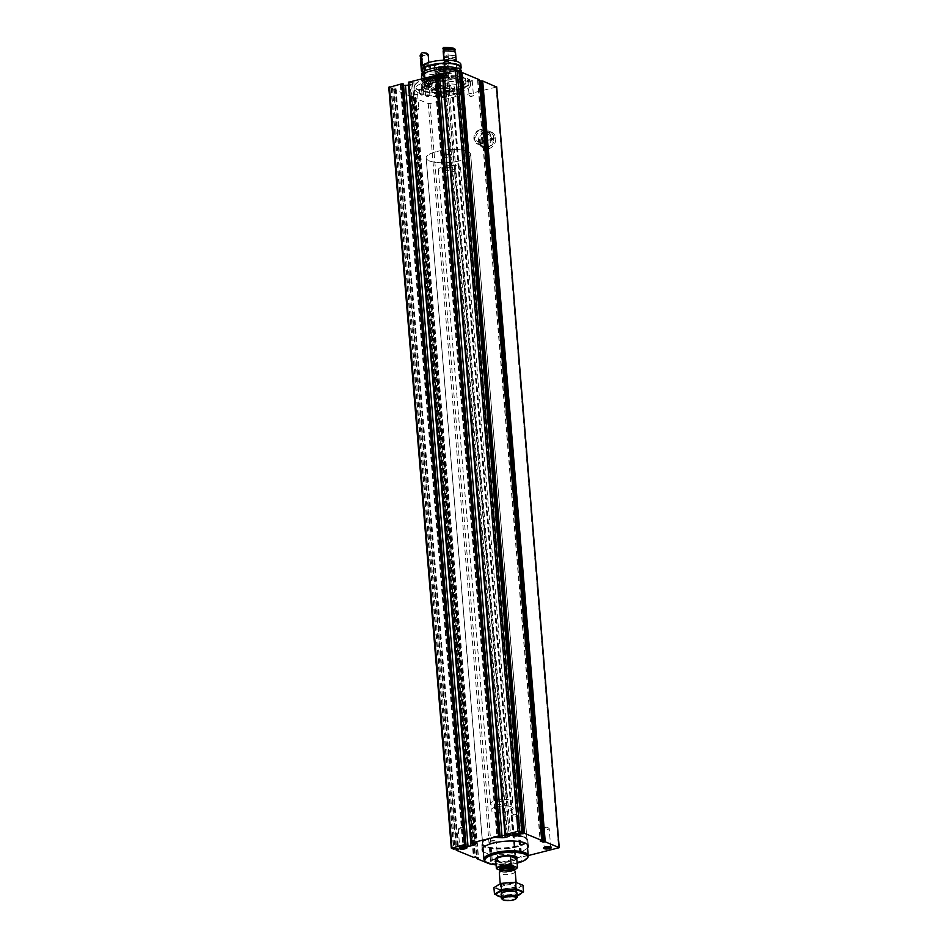 <?xml version="1.0" encoding="UTF-8"?>
<svg xmlns="http://www.w3.org/2000/svg" width="948" height="948" viewBox="0 0 948 948"><rect width="100%" height="100%" fill="white"/><g stroke="black" fill="none" stroke-linecap="round" stroke-linejoin="round"><path stroke-width="0.71" stroke-dasharray="4.74 3.56" d="M467.755 80.841A2.654 0.758 175.3 0 0 470.374 81.018A2.654 0.758 175.3 0 0 472.578 80.296A2.654 0.758 175.3 0 0 469.971 79.525A2.654 0.758 175.3 0 0 467.53 80.722A2.654 0.758 175.3 0 0 467.755 80.841M413.138 94.362A2.654 0.758 175.3 0 0 415.745 94.527A2.654 0.758 175.3 0 0 417.95 93.816A2.654 0.758 175.3 0 0 415.343 93.034A2.654 0.758 175.3 0 0 412.901 94.231A2.654 0.758 175.3 0 0 413.138 94.362M428.745 79.798A2.654 0.758 -4.7 0 1 429.017 80.39A2.654 0.758 -4.7 0 1 426.529 81.125A2.654 0.758 -4.7 0 1 423.969 80.805A2.654 0.758 -4.7 0 1 425.356 79.751A2.654 0.758 -4.7 0 1 428.745 79.798M461.249 93.153A2.654 0.758 -4.7 0 1 461.522 93.733A2.654 0.758 -4.7 0 1 459.033 94.468A2.654 0.758 -4.7 0 1 456.474 94.148A2.654 0.758 -4.7 0 1 457.86 93.094A2.654 0.758 -4.7 0 1 461.249 93.153M418.826 92.951A27.895 8.011 175.3 0 0 450.419 94.184A27.895 8.011 175.3 0 0 470.528 84.751A27.895 8.011 175.3 0 0 466.617 81.125A27.895 8.011 175.3 0 0 435.037 79.893A27.895 8.011 175.3 0 0 414.916 89.325A27.895 8.011 175.3 0 0 418.826 92.951M403.575 85.356L400.281 85.142L403.386 84.171M408.647 84.953L410.875 84.408A3.982 1.149 175.3 0 0 412.688 83.566L413.849 82.121L409.974 82.583L472.519 843.424M408.517 82.358L409.974 82.583M437.715 76.907L434.421 76.693L437.526 75.722M442.787 76.504L445.015 75.959A3.982 1.149 175.3 0 0 446.84 75.117L447.989 73.671L444.114 74.134L506.67 834.975M442.669 73.908L444.114 74.134M459.46 73.043L456.983 72.072L459.294 71.444M479.321 80.793L477.579 80.059L479.167 79.644M451.497 848.27L388.941 87.429L391.003 88.271L394.084 87.808L396.027 88.685L393.728 89.385L410.875 96.435L412.996 96.103L415.994 97.36L414.406 97.881L428.223 103.545L430.036 103.545L457.6 96.009L459.176 96.329L496.539 87.026M527.574 847.891A23.119 6.648 -4.7 0 1 505.817 854.504A23.119 6.648 -4.7 0 1 483.279 851.529M497.973 860.049A3.982 1.149 -4.7 0 1 498.316 860.239A3.982 1.149 -4.7 0 1 494.655 862.04A3.982 1.149 -4.7 0 1 490.744 860.867A3.982 1.149 -4.7 0 1 494.05 859.8A3.982 1.149 -4.7 0 1 497.973 860.049M487.154 862.905L488.552 863.486M492.427 864.422L515.795 858.651L515.202 858.082L528.202 855.582M487.521 131.914A8.733 7.288 -67.7 0 0 482.07 146.039A8.733 7.288 -67.7 0 0 495.034 142.828A8.733 7.288 -67.7 0 0 487.521 131.914M487.035 132.767A7.596 6.34 -67.7 0 0 481.205 139.605A7.596 6.34 -67.7 0 0 484.748 147.059A7.596 6.34 -67.7 0 0 493.493 142.425A7.596 6.34 -67.7 0 0 490.519 132.993A7.596 6.34 -67.7 0 0 487.035 132.767M479.83 129.805A7.596 6.34 -67.7 0 0 473.988 136.642A7.596 6.34 -67.7 0 0 477.531 144.096A7.596 6.34 -67.7 0 0 486.288 139.475A7.596 6.34 -67.7 0 0 483.314 130.03A7.596 6.34 -67.7 0 0 479.83 129.805M442.775 76.314A27.895 8.011 -4.7 0 1 466.404 78.459A27.895 8.011 -4.7 0 1 470.161 81.457A27.895 8.011 -4.7 0 1 470.303 82.085A27.895 8.011 -4.7 0 1 443.166 92.371A27.895 8.011 -4.7 0 1 414.703 86.659A27.895 8.011 -4.7 0 1 414.738 86.007A27.895 8.011 -4.7 0 1 437.703 76.812M442.74 75.852A27.753 7.975 -4.7 0 1 466.238 77.985A27.753 7.975 -4.7 0 1 469.983 80.959A27.753 7.975 -4.7 0 1 443.119 91.814A27.753 7.975 -4.7 0 1 414.845 85.498A27.753 7.975 -4.7 0 1 437.668 76.35M460.669 79.359A21.259 6.103 -4.7 0 1 463.643 82.132A21.259 6.103 -4.7 0 1 442.965 89.953A21.259 6.103 -4.7 0 1 421.279 85.604A21.259 6.103 -4.7 0 1 436.601 78.423A21.259 6.103 -4.7 0 1 460.669 79.359M453.286 89.432L456.972 88.851L453.286 89.432M461.806 79.087L465.504 78.494L461.806 79.087M419.703 89.503L423.401 88.911L419.703 89.503M431.648 78.305L427.951 78.885L431.648 78.305M461.19 85.699A21.259 6.103 -4.7 0 1 464.165 88.472A21.259 6.103 -4.7 0 1 443.486 96.293A21.259 6.103 -4.7 0 1 421.801 91.956A21.259 6.103 -4.7 0 1 437.123 84.763A21.259 6.103 -4.7 0 1 461.19 85.699M448.677 88.804A6.648 1.908 -4.7 0 1 449.601 89.669A6.648 1.908 -4.7 0 1 443.143 92.11A6.648 1.908 -4.7 0 1 436.364 90.747A6.648 1.908 -4.7 0 1 441.152 88.508A6.648 1.908 -4.7 0 1 448.677 88.804M447.575 75.485A6.648 1.908 -4.7 0 1 448.155 75.804A6.648 1.908 -4.7 0 1 448.511 76.35A6.648 1.908 -4.7 0 1 442.041 78.791A6.648 1.908 -4.7 0 1 435.274 77.44A6.648 1.908 -4.7 0 1 435.523 76.847A6.648 1.908 -4.7 0 1 441.045 75.058A6.648 1.908 -4.7 0 1 447.575 75.485M446.958 74.999A5.972 1.718 -4.7 0 1 447.48 75.283A5.972 1.718 -4.7 0 1 441.981 77.973A5.972 1.718 -4.7 0 1 436.116 76.219A5.972 1.718 -4.7 0 1 441.081 74.608A5.972 1.718 -4.7 0 1 446.958 74.999M444.683 75.556A3.318 0.96 -4.7 0 1 445.015 76.29A3.318 0.96 -4.7 0 1 441.91 77.215A3.318 0.96 -4.7 0 1 438.699 76.8A3.318 0.96 -4.7 0 1 440.453 75.496A3.318 0.96 -4.7 0 1 444.683 75.556M445.856 95.961A2.749 0.794 -4.7 0 1 446.247 96.329A2.749 0.794 -4.7 0 1 445.88 96.767A2.749 0.794 -4.7 0 1 441.199 97.146A2.749 0.794 -4.7 0 1 440.773 96.779A2.749 0.794 -4.7 0 1 442.752 95.843A2.749 0.794 -4.7 0 1 445.856 95.961M444.233 76.231A2.749 0.794 -4.7 0 1 444.624 76.587A2.749 0.794 -4.7 0 1 444.517 76.835A2.749 0.794 -4.7 0 1 441.946 77.594A2.749 0.794 -4.7 0 1 439.291 77.262A2.749 0.794 -4.7 0 1 439.149 77.037A2.749 0.794 -4.7 0 1 441.128 76.101A2.749 0.794 -4.7 0 1 444.233 76.231M457.114 93.662L453.417 94.243L457.114 93.662M432.063 83.377L428.366 83.957L432.063 83.377M420.118 94.575L423.531 93.733L419.846 94.314L421.919 95.25L423.543 94.302M462.221 84.159L465.918 83.566L462.221 84.159M462.067 108.475A2.157 0.616 -4.7 0 1 462.375 108.747A2.157 0.616 -4.7 0 1 462.091 109.103A2.157 0.616 -4.7 0 1 458.417 109.399A2.157 0.616 -4.7 0 1 458.085 109.103A2.157 0.616 -4.7 0 1 459.638 108.38A2.157 0.616 -4.7 0 1 462.067 108.475M460.858 93.733A2.157 0.616 -4.7 0 1 461.166 94.018A2.157 0.616 -4.7 0 1 461.072 94.208A2.157 0.616 -4.7 0 1 459.069 94.812A2.157 0.616 -4.7 0 1 456.983 94.539A2.157 0.616 -4.7 0 1 456.865 94.373A2.157 0.616 -4.7 0 1 458.417 93.639A2.157 0.616 -4.7 0 1 460.858 93.733M429.562 95.132A2.157 0.616 -4.7 0 1 429.871 95.404A2.157 0.616 -4.7 0 1 429.586 95.748A2.157 0.616 -4.7 0 1 425.913 96.056A2.157 0.616 -4.7 0 1 425.581 95.76A2.157 0.616 -4.7 0 1 427.133 95.037A2.157 0.616 -4.7 0 1 429.562 95.132M428.354 80.39A2.157 0.616 -4.7 0 1 428.662 80.675A2.157 0.616 -4.7 0 1 428.579 80.864A2.157 0.616 -4.7 0 1 426.564 81.469A2.157 0.616 -4.7 0 1 424.479 81.196A2.157 0.616 -4.7 0 1 424.36 81.018A2.157 0.616 -4.7 0 1 425.913 80.296A2.157 0.616 -4.7 0 1 428.354 80.39M413.601 94.729A2.157 0.616 175.3 0 0 415.722 94.871A2.157 0.616 175.3 0 0 417.511 94.29A2.157 0.616 175.3 0 0 417.594 94.101A2.157 0.616 175.3 0 0 415.402 93.662A2.157 0.616 175.3 0 0 413.304 94.456A2.157 0.616 175.3 0 0 413.423 94.634A2.157 0.616 175.3 0 0 413.601 94.729M414.821 109.47A2.157 0.616 175.3 0 0 414.857 109.482A2.157 0.616 175.3 0 0 418.518 109.186A2.157 0.616 175.3 0 0 418.803 108.842A2.157 0.616 175.3 0 0 418.506 108.558A2.157 0.616 175.3 0 0 416.065 108.463A2.157 0.616 175.3 0 0 414.513 109.186A2.157 0.616 175.3 0 0 414.821 109.47M468.229 81.22A2.157 0.616 175.3 0 0 470.35 81.35A2.157 0.616 175.3 0 0 472.14 80.781A2.157 0.616 175.3 0 0 472.223 80.58A2.157 0.616 175.3 0 0 470.03 80.142A2.157 0.616 175.3 0 0 467.933 80.936A2.157 0.616 175.3 0 0 468.039 81.113A2.157 0.616 175.3 0 0 468.229 81.22M469.438 95.949A2.157 0.616 175.3 0 0 469.485 95.973A2.157 0.616 175.3 0 0 473.147 95.665A2.157 0.616 175.3 0 0 473.431 95.321A2.157 0.616 175.3 0 0 473.135 95.037A2.157 0.616 175.3 0 0 470.694 94.942A2.157 0.616 175.3 0 0 469.142 95.677A2.157 0.616 175.3 0 0 469.438 95.949M497.297 859.516A3.271 0.936 -4.7 0 1 497.582 859.67A3.271 0.936 -4.7 0 1 497.759 859.943A3.271 0.936 -4.7 0 1 494.583 861.14A3.271 0.936 -4.7 0 1 491.254 860.476A3.271 0.936 -4.7 0 1 491.372 860.18A3.271 0.936 -4.7 0 1 494.086 859.303A3.271 0.936 -4.7 0 1 497.297 859.516M495.792 841.184A3.271 0.936 -4.7 0 1 496.254 841.611A3.271 0.936 -4.7 0 1 493.896 842.713A3.271 0.936 -4.7 0 1 490.199 842.571A3.271 0.936 -4.7 0 1 489.737 842.144A3.271 0.936 -4.7 0 1 490.175 841.623A3.271 0.936 -4.7 0 1 495.733 841.16A3.271 0.936 -4.7 0 1 495.792 841.184M458.251 829.216L459.756 847.548A3.271 0.936 -4.7 0 1 459.756 847.548A3.271 0.936 -4.7 0 1 459.887 847.251A3.271 0.936 -4.7 0 1 462.6 846.374A3.271 0.936 -4.7 0 1 465.812 846.588A3.271 0.936 -4.7 0 1 466.096 846.742A3.271 0.936 -4.7 0 1 466.274 847.014A3.271 0.936 -4.7 0 1 466.274 847.05L464.769 828.682A3.271 0.936 -4.7 0 1 462.411 829.784A3.271 0.936 -4.7 0 1 458.714 829.642A3.271 0.936 -4.7 0 1 458.251 829.216A3.271 0.936 -4.7 0 1 458.69 828.694A3.271 0.936 -4.7 0 1 464.247 828.232A3.271 0.936 -4.7 0 1 464.307 828.256A3.271 0.936 -4.7 0 1 464.769 828.682M542.659 829.05L544.164 847.382A3.271 0.936 -4.7 0 1 544.164 847.382A3.271 0.936 -4.7 0 1 544.294 847.085A3.271 0.936 -4.7 0 1 547.008 846.209A3.271 0.936 -4.7 0 1 550.219 846.422A3.271 0.936 -4.7 0 1 550.504 846.576A3.271 0.936 -4.7 0 1 550.681 846.848A3.271 0.936 -4.7 0 1 550.681 846.884L549.176 828.516A3.271 0.936 -4.7 0 1 546.818 829.619A3.271 0.936 -4.7 0 1 543.121 829.476A3.271 0.936 -4.7 0 1 542.659 829.05A3.271 0.936 -4.7 0 1 543.097 828.528A3.271 0.936 -4.7 0 1 548.655 828.066A3.271 0.936 -4.7 0 1 548.714 828.09A3.271 0.936 -4.7 0 1 549.176 828.516M511.173 816.121L512.678 834.453A3.271 0.936 -4.7 0 1 512.678 834.453A3.271 0.936 -4.7 0 1 512.809 834.169A3.271 0.936 -4.7 0 1 515.522 833.292A3.271 0.936 -4.7 0 1 518.734 833.493A3.271 0.936 -4.7 0 1 519.018 833.648A3.271 0.936 -4.7 0 1 519.196 833.92A3.271 0.936 -4.7 0 1 519.196 833.956L517.679 815.588A3.271 0.936 -4.7 0 1 515.333 816.69A3.271 0.936 -4.7 0 1 511.636 816.548A3.271 0.936 -4.7 0 1 511.173 816.121A3.271 0.936 -4.7 0 1 511.612 815.6A3.271 0.936 -4.7 0 1 517.17 815.138A3.271 0.936 -4.7 0 1 517.229 815.162A3.271 0.936 -4.7 0 1 517.679 815.588M524.611 837.285A23.119 6.648 -4.7 0 1 527.846 840.284A23.119 6.648 -4.7 0 1 505.355 848.804A23.119 6.648 -4.7 0 1 481.774 844.076A23.119 6.648 -4.7 0 1 498.435 836.255A23.119 6.648 -4.7 0 1 524.611 837.285M523.924 837.451A22.314 6.411 -4.7 0 1 527.052 840.355A22.314 6.411 -4.7 0 1 505.331 848.567A22.314 6.411 -4.7 0 1 482.568 844.004A22.314 6.411 -4.7 0 1 498.66 836.456A22.314 6.411 -4.7 0 1 523.924 837.451M467.53 151.419A22.314 6.411 -4.7 0 1 470.646 154.323A22.314 6.411 -4.7 0 1 448.925 162.535A22.314 6.411 -4.7 0 1 426.162 157.972A22.314 6.411 -4.7 0 1 442.254 150.436A22.314 6.411 -4.7 0 1 467.53 151.419A22.314 6.411 -4.7 0 1 470.646 154.323A22.314 6.411 -4.7 0 1 448.925 162.535A22.314 6.411 -4.7 0 1 426.162 157.972A22.314 6.411 -4.7 0 1 442.254 150.436A22.314 6.411 -4.7 0 1 467.53 151.419M453.18 154.962A5.581 1.6 -4.7 0 1 453.962 155.697A5.581 1.6 -4.7 0 1 448.534 157.747A5.581 1.6 -4.7 0 1 442.846 156.61A5.581 1.6 -4.7 0 1 446.864 154.714A5.581 1.6 -4.7 0 1 453.18 154.962A5.581 1.6 -4.7 0 1 453.962 155.697A5.581 1.6 -4.7 0 1 448.534 157.747A5.581 1.6 -4.7 0 1 442.846 156.61A5.581 1.6 -4.7 0 1 446.864 154.714A5.581 1.6 -4.7 0 1 453.18 154.962M511.659 806.843A11.163 3.211 -4.7 0 1 513.224 808.3A11.163 3.211 -4.7 0 1 502.357 812.4A11.163 3.211 -4.7 0 1 490.981 810.125A11.163 3.211 -4.7 0 1 499.015 806.345A11.163 3.211 -4.7 0 1 511.659 806.843A11.163 3.211 -4.7 0 1 513.224 808.3A11.163 3.211 -4.7 0 1 502.357 812.4A11.163 3.211 -4.7 0 1 490.981 810.125A11.163 3.211 -4.7 0 1 499.015 806.345A11.163 3.211 -4.7 0 1 511.659 806.843M511.138 800.503A11.163 3.211 -4.7 0 1 512.702 801.961A11.163 3.211 -4.7 0 1 501.836 806.061A11.163 3.211 -4.7 0 1 490.46 803.785A11.163 3.211 -4.7 0 1 498.494 800.005A11.163 3.211 -4.7 0 1 511.138 800.503M506.351 801.688A5.581 1.6 -4.7 0 1 507.133 802.411A5.581 1.6 -4.7 0 1 501.705 804.473A5.581 1.6 -4.7 0 1 496.017 803.323A5.581 1.6 -4.7 0 1 500.034 801.439A5.581 1.6 -4.7 0 1 506.351 801.688M514.053 869.802A10.357 2.974 -4.7 0 1 502.464 871.2L500.461 870.418A6.755 1.943 -4.7 0 0 507.275 872.148A6.755 1.943 -4.7 0 0 513.709 869.34A6.648 1.908 -4.7 0 1 507.239 871.733A6.648 1.908 -4.7 0 1 500.461 870.418M516.98 868.131A10.629 3.057 -4.7 0 1 502.689 871.046L502.464 871.2M502.689 871.046L501.99 862.55A10.629 3.057 175.3 0 1 495.721 860.618M517.004 897.697A7.975 2.287 -4.7 0 1 509.55 899.925A7.975 2.287 -4.7 0 1 501.848 898.941M515.226 871.579A7.975 2.287 -4.7 0 1 507.464 874.518A7.975 2.287 -4.7 0 1 499.335 872.883M517.134 863.13A21.425 6.15 -4.7 0 1 496.077 864.872M527.266 858.201A22.088 6.352 -4.7 0 1 506.635 864.351A22.088 6.352 -4.7 0 1 485.269 861.649M528.072 855.582A22.088 6.352 -4.7 0 1 506.576 863.723A22.088 6.352 -4.7 0 1 484.049 859.208M528.119 856.281A22.219 6.387 -4.7 0 1 506.576 863.758A22.219 6.387 -4.7 0 1 484.108 859.907M454.222 167.642A5.581 1.6 -4.7 0 1 455.004 168.377A5.581 1.6 -4.7 0 1 449.577 170.427A5.581 1.6 -4.7 0 1 443.889 169.289A5.581 1.6 -4.7 0 1 447.906 167.405A5.581 1.6 -4.7 0 1 454.222 167.642M459.01 166.469A11.163 3.211 -4.7 0 1 460.574 167.915A11.163 3.211 -4.7 0 1 449.708 172.026A11.163 3.211 -4.7 0 1 438.332 169.739A11.163 3.211 -4.7 0 1 446.378 165.971A11.163 3.211 -4.7 0 1 459.01 166.469M495.674 859.955L501.99 862.55M502.002 883.299A12.549 3.602 175.3 0 0 502.286 889.544A12.549 3.602 175.3 0 0 520.914 884.934A12.549 3.602 175.3 0 0 502.002 883.299M504.336 884.259A7.975 2.287 175.3 0 0 500.888 887.233A7.975 2.287 175.3 0 0 508.59 888.217A7.975 2.287 175.3 0 0 516.044 885.989A7.975 2.287 175.3 0 0 513.259 883.749A7.975 2.287 175.3 0 0 504.336 884.259M522.976 885.29L515.878 889.497L501.35 890.646L493.92 887.601M501.35 890.646L501.895 897.223L517.217 895.789M515.878 889.497L516.411 896.073M502.191 892.625L501.397 893.478A7.975 2.287 175.3 0 0 509.218 895.824A7.975 2.287 175.3 0 0 516.553 892.234L515.629 891.523A7.074 2.026 175.3 0 0 505.355 891.203A7.074 2.026 175.3 0 0 502.191 892.625A7.074 2.026 175.3 0 0 501.907 893.253A7.074 2.026 175.3 0 0 509.123 894.699A7.074 2.026 175.3 0 0 516.008 892.104A7.074 2.026 175.3 0 0 515.629 891.523M501.314 896.962A12.549 3.602 175.3 0 0 517.205 895.659M504.869 885.302A7.074 2.026 175.3 0 0 501.421 887.364A7.074 2.026 175.3 0 0 501.8 887.944A7.074 2.026 175.3 0 0 508.638 888.809A7.074 2.026 175.3 0 0 515.25 886.842A7.074 2.026 175.3 0 0 515.522 886.202A7.074 2.026 175.3 0 0 504.869 885.302M482.579 141.596L482.485 140.399L483.48 140.648L483.61 142.176L482.579 141.596L491.905 139.285L491.811 138.088L492.818 138.349L492.936 139.866L483.61 142.176M483.48 140.648L492.818 138.349M495.697 138.408A8.733 7.288 112.3 0 1 492.474 146.632A8.733 7.288 112.3 0 1 484.89 148.338A8.733 7.288 112.3 0 1 481.466 137.484A8.733 7.288 112.3 0 1 491.526 132.175A8.733 7.288 112.3 0 1 495.697 138.408M491.325 138.467A5.451 4.55 112.3 0 1 489.31 143.586A5.451 4.55 112.3 0 1 484.582 144.653A5.451 4.55 112.3 0 1 482.449 137.898A5.451 4.55 112.3 0 1 488.718 134.58A5.451 4.55 112.3 0 1 491.325 138.467M485.092 135.908A5.451 4.55 112.3 0 1 483.077 141.027A5.451 4.55 112.3 0 1 478.349 142.105A5.451 4.55 112.3 0 1 476.216 135.339A5.451 4.55 112.3 0 1 482.496 132.021A5.451 4.55 112.3 0 1 485.092 135.908M486.395 135.588A6.98 5.818 112.3 0 1 483.824 142.141A6.98 5.818 112.3 0 1 477.78 143.515A6.98 5.818 112.3 0 1 475.043 134.853A6.98 5.818 112.3 0 1 483.077 130.611A6.98 5.818 112.3 0 1 486.395 135.588M491.479 137.673A6.98 5.818 112.3 0 1 488.907 144.226A6.98 5.818 112.3 0 1 482.852 145.601A6.98 5.818 112.3 0 1 480.115 136.939A6.98 5.818 112.3 0 1 488.149 132.696A6.98 5.818 112.3 0 1 491.479 137.673M493.505 137.507A8.733 7.288 112.3 0 1 490.282 145.731A8.733 7.288 112.3 0 1 482.698 147.45A8.733 7.288 112.3 0 1 479.273 136.595A8.733 7.288 112.3 0 1 489.346 131.274A8.733 7.288 112.3 0 1 493.505 137.507M482.485 140.399L491.811 138.088M492.936 139.866L491.905 139.285M441.116 75.982L440.062 78.246C438.023 79.194 436.554 78.803 435.653 77.084L436.981 75.07L430.214 79.063A2.157 1.778 -120.6 0 1 432.418 82.772A2.157 1.778 -120.6 0 1 430.214 79.063M421.54 76.658A20.264 5.818 175.3 0 0 442.206 80.793A20.264 5.818 175.3 0 0 461.925 73.328A20.264 5.818 175.3 0 0 461.629 72.498M424.846 78.092L425.462 85.699L431.541 86.232L432.928 89.124L436.981 89.468L436.305 74.3L438.936 74.525L438.723 71.989L436.104 71.764L435.582 65.424L423.993 64.428M424.171 78.257L424.822 86.09A20.264 5.818 175.3 0 0 422.559 89.076A20.264 5.818 175.3 0 0 443.237 93.224A20.264 5.818 175.3 0 0 462.944 85.758A20.264 5.818 175.3 0 0 447.942 81.386A20.264 5.818 175.3 0 0 425.462 85.699M422.133 83.46L422.298 85.806C422.512 89.219 423.436 90.724 425.06 90.333C428.733 88.069 422.772 78.601 422.144 80.639L422.133 83.46M424.029 64.867L434.931 65.815L435.452 72.155L438.071 72.38L438.284 74.916A3.65 1.055 175.3 0 0 438.094 75.295A3.65 1.055 175.3 0 0 441.815 76.041A3.65 1.055 175.3 0 0 445.37 74.691A3.65 1.055 175.3 0 0 442.929 73.908A3.65 1.055 175.3 0 0 438.936 74.525M438.071 72.38A3.65 1.055 175.3 0 0 437.881 72.759A3.65 1.055 175.3 0 0 441.614 73.506A3.65 1.055 175.3 0 0 445.169 72.155A3.65 1.055 175.3 0 0 442.716 71.373A3.65 1.055 175.3 0 0 438.723 71.989M438.284 74.916L435.665 74.691A6.648 1.908 175.3 0 0 435.108 75.532A6.648 1.908 175.3 0 0 441.887 76.895A6.648 1.908 175.3 0 0 448.357 74.454A6.648 1.908 175.3 0 0 443.652 73.02A6.648 1.908 175.3 0 0 436.305 74.3M435.665 74.691L436.862 89.266A6.648 1.908 175.3 0 0 436.566 89.527A6.648 1.908 175.3 0 0 436.317 90.119A6.648 1.908 175.3 0 0 443.083 91.482A6.648 1.908 175.3 0 0 449.553 89.029A6.648 1.908 175.3 0 0 449.198 88.484A6.648 1.908 175.3 0 0 443.865 87.607A6.648 1.908 175.3 0 0 437.502 88.887M436.862 89.266L436.329 89.859A7.311 2.097 175.3 0 0 435.985 90.155A7.311 2.097 175.3 0 0 443.154 92.3A7.311 2.097 175.3 0 0 449.873 89.005A7.311 2.097 175.3 0 0 443.972 88.046A7.311 2.097 175.3 0 0 436.981 89.468M424.822 86.09L430.89 86.612L432.276 89.503A11.957 3.437 175.3 0 0 431.067 91.186A11.957 3.437 175.3 0 0 443.261 93.639A11.957 3.437 175.3 0 0 454.898 89.231A11.957 3.437 175.3 0 0 446.176 86.647A11.957 3.437 175.3 0 0 432.928 89.124M432.276 89.503L436.329 89.859M424.076 73.683A19.944 5.735 175.3 0 0 421.86 76.622A19.944 5.735 175.3 0 0 442.206 80.698A19.944 5.735 175.3 0 0 461.605 73.363A19.944 5.735 175.3 0 0 446.84 69.05A19.944 5.735 175.3 0 0 424.728 73.304L424.443 73.28M421.682 74.406A19.944 5.735 175.3 0 0 442.017 78.483A19.944 5.735 175.3 0 0 461.427 71.136M424.574 71.527L424.775 71.538A18.924 5.439 175.3 0 0 422.69 74.323A18.924 5.439 175.3 0 0 441.993 78.198A18.924 5.439 175.3 0 0 460.42 71.219A18.924 5.439 175.3 0 0 446.425 67.13A18.924 5.439 175.3 0 0 425.415 71.159L424.538 71.076M422.381 70.579A18.924 5.439 175.3 0 0 441.685 74.454A18.924 5.439 175.3 0 0 460.112 67.486M422.524 72.38A19.944 5.735 175.3 0 0 441.709 74.738A19.944 5.735 175.3 0 0 460.254 69.275M428.816 62.497L429.029 65.128L430.428 66.384A12.62 3.626 -4.7 0 1 422.358 65.542A19.92 5.724 175.3 0 0 421.149 67.746A19.944 5.735 175.3 0 0 441.472 71.823A19.944 5.735 175.3 0 0 460.87 64.476M434.931 65.815A6.648 1.908 175.3 0 0 434.385 66.656A6.648 1.908 175.3 0 0 441.164 68.019A6.648 1.908 175.3 0 0 447.622 65.566A6.648 1.908 175.3 0 0 442.917 64.144A6.648 1.908 175.3 0 0 435.582 65.424M448.665 61.596L447.871 63.22A12.62 3.626 -4.7 0 1 456.249 61.288A19.92 5.724 175.3 0 0 443.889 60.21A12.62 3.626 -4.7 0 1 445.122 61.608A12.62 3.626 -4.7 0 1 444.446 62.924L443.948 48.941A13.414 3.851 175.3 0 1 448.688 49.343L447.788 50.943L448.665 61.596A12.087 3.472 175.3 0 0 444.707 61.253M421.125 67.533L421.149 67.746A19.92 5.724 175.3 0 0 422.535 69.631A12.62 3.626 -4.7 0 1 430.487 67.521L428.851 65.839A12.087 3.472 175.3 0 0 429.089 66.443L428.223 55.79L426.861 54.747A13.414 3.851 175.3 0 1 426.79 53.183M444.707 68.742A12.62 3.626 -4.7 0 1 445.489 69.868A12.62 3.626 -4.7 0 1 444.399 71.515A19.92 5.724 175.3 0 0 456.581 68.505A12.62 3.626 -4.7 0 1 448.084 67.912L448.902 66.846L448.084 67.912A10.76 3.093 175.3 0 1 444.707 68.742L445.003 67.818A12.087 3.472 175.3 0 0 448.902 66.846L448.025 56.193L448.949 55.102A13.414 3.851 175.3 0 1 444.28 56.252L444.707 68.742M435.452 72.155A6.648 1.908 175.3 0 0 434.907 72.996A6.648 1.908 175.3 0 0 441.685 74.359A6.648 1.908 175.3 0 0 448.143 71.906A6.648 1.908 175.3 0 0 443.439 70.484A6.648 1.908 175.3 0 0 436.104 71.764M425.616 82.535A2.986 2.465 -120.6 0 1 430.333 81.504A2.986 2.465 -120.6 0 1 427.121 85.13A2.986 2.465 -120.6 0 1 425.616 82.535M433.272 81.528A2.986 2.465 59.4 0 0 428.069 81.078A2.986 2.465 59.4 0 0 433.272 81.528M444.126 57.164A12.087 3.472 175.3 0 0 448.025 56.193M428.164 54.474A12.087 3.472 175.3 0 0 427.975 55.185A12.087 3.472 175.3 0 0 428.223 55.79M422.109 52.78A18.593 5.344 175.3 0 0 422.417 56.015L421.611 58.338A19.92 5.724 175.3 0 1 420.616 57.449M420.165 55.825A19.92 5.724 175.3 0 0 421.564 57.71M444.28 56.252A12.62 3.626 -4.7 0 1 444.411 56.679A12.62 3.626 -4.7 0 1 443.865 57.864L443.427 59.594A19.92 5.724 175.3 0 0 455.597 56.584L455.656 57.224A19.92 5.724 175.3 0 1 443.889 60.174L443.889 60.21M443.865 57.864A18.593 5.344 175.3 0 0 453.962 55.375L455.597 56.584M443.865 59.925A12.62 3.626 175.3 0 0 443.877 59.902L444.043 61.94A18.996 5.463 175.3 0 0 454.732 59.297L454.566 57.259A12.62 3.626 175.3 0 0 455.656 57.224M443.877 59.902A18.996 5.463 175.3 0 0 454.566 57.259M421.149 56.382A18.996 5.463 175.3 0 0 422.275 58.041L422.441 60.068A18.996 5.463 175.3 0 1 421.315 58.42A18.996 5.463 175.3 0 1 422.275 56.489M444.043 61.94A12.62 3.626 -4.7 0 1 443.64 62.26L444.399 71.515M443.64 62.26A19.92 5.724 175.3 0 0 455.822 59.25L456.581 68.505M420.379 58.492A19.92 5.724 175.3 0 0 421.777 60.364L422.535 69.631M455.822 59.25A12.62 3.626 -4.7 0 1 454.732 59.297M453.962 55.375A12.62 3.626 -4.7 0 1 448.949 55.102M422.275 58.041A12.62 3.626 175.3 0 0 421.611 58.338M421.777 60.364A12.62 3.626 -4.7 0 1 422.441 60.068M447.788 50.943A12.087 3.472 175.3 0 0 443.83 50.6M443.391 47.4A12.62 3.626 -4.7 0 1 444.031 48.419A12.62 3.626 -4.7 0 1 443.948 48.941M448.688 49.343A12.62 3.626 -4.7 0 1 453.63 48.289M443.534 50.943L443.557 51.216A18.996 5.463 175.3 0 1 454.412 52.152A12.62 3.626 -4.7 0 1 455.49 52.033M422.417 56.015A12.62 3.626 -4.7 0 1 426.861 54.747M423.934 82.393A4.918 4.053 -120.6 0 1 425.711 78.53A4.918 4.053 -120.6 0 1 431.696 80.698A4.918 4.053 -120.6 0 1 430.712 86.991A4.918 4.053 -120.6 0 1 426.422 86.647A4.918 4.053 -120.6 0 1 423.934 82.393M441.969 71.147L438.877 70.448L441.91 69.69L443.842 70.484L441.969 71.147L441.78 68.73L443.747 68.055L443.7 67.19L441.104 66.964L438.545 67.604L438.58 68.457L441.78 68.73M439.244 67.687L438.9 70.875L438.58 68.457L439.493 71.124M438.699 68.457L438.545 67.604A2.986 0.853 175.3 0 0 438.58 68.457A2.986 0.853 175.3 0 0 438.64 68.481A2.986 0.853 175.3 0 0 441.187 68.683A2.986 0.853 175.3 0 0 443.723 68.066L443.7 67.19A2.986 0.853 175.3 0 0 441.104 66.964A2.986 0.853 175.3 0 0 438.545 67.604M443.7 67.19A2.986 0.853 175.3 0 1 443.747 68.055L443.723 68.066A2.986 0.853 175.3 0 0 443.747 68.055L443.083 68.398L443.273 70.827L443.83 70.057L443.036 67.391M439.043 73.719A2.998 0.865 175.3 0 0 438.699 74.039A2.998 0.865 175.3 0 0 438.663 74.193A2.998 0.865 175.3 0 0 441.721 74.809A2.998 0.865 175.3 0 0 444.636 73.695A2.998 0.865 175.3 0 0 444.576 73.553A2.998 0.865 175.3 0 0 442.112 73.055A2.998 0.865 175.3 0 0 439.043 73.719M438.806 74.24A3.318 0.96 175.3 0 0 438.414 74.584A3.318 0.96 175.3 0 0 438.379 74.762A3.318 0.96 175.3 0 0 441.768 75.437A3.318 0.96 175.3 0 0 445.003 74.217A3.318 0.96 175.3 0 0 444.932 74.051A3.318 0.96 175.3 0 0 442.206 73.506A3.318 0.96 175.3 0 0 438.806 74.24M439.884 87.417A3.318 0.96 175.3 0 0 439.469 87.951A3.318 0.96 175.3 0 0 442.858 88.626A3.318 0.96 175.3 0 0 446.081 87.406A3.318 0.96 175.3 0 0 443.569 86.683A3.318 0.96 175.3 0 0 439.884 87.417M436.613 72.036A5.641 1.623 175.3 0 0 435.902 72.877A5.641 1.623 175.3 0 0 441.661 74.074A5.641 1.623 175.3 0 0 447.148 71.953A5.641 1.623 175.3 0 0 442.811 70.78A5.641 1.623 175.3 0 0 436.613 72.036M423.981 85.237L425.806 86.493L427.441 85.545L427.264 83.341L425.439 82.097L423.803 83.045L423.981 85.237A2.299 1.896 59.4 0 0 427.264 83.341A2.299 1.896 59.4 0 0 423.981 85.237L425.273 84.479L425.095 82.275L426.742 81.327L428.555 82.583L428.745 84.775L427.915 85.249A1.991 1.647 59.4 0 0 425.913 81.801A1.991 1.647 59.4 0 0 426.185 85.095L425.273 84.479M425.296 80.355A4.124 3.401 59.4 0 0 422.678 85.984A4.124 3.401 59.4 0 0 428.887 86.529A4.124 3.401 59.4 0 0 425.296 80.355M425.522 79.703A4.645 3.828 59.4 0 0 423.519 80.142A4.645 3.828 59.4 0 0 422.583 86.09A4.645 3.828 59.4 0 0 428.247 88.14A4.645 3.828 59.4 0 0 429.693 83.305A4.645 3.828 59.4 0 0 425.522 79.703M427.785 78.364A4.645 3.828 59.4 0 0 425.782 78.803A4.645 3.828 59.4 0 0 424.846 84.751A4.645 3.828 59.4 0 0 430.511 86.801A4.645 3.828 59.4 0 0 431.956 81.966A4.645 3.828 59.4 0 0 427.785 78.364M427.856 78.447A4.515 3.721 59.4 0 0 424.988 84.621A4.515 3.721 59.4 0 0 431.79 85.213A4.515 3.721 59.4 0 0 427.856 78.447M427.998 80.165A2.725 2.24 59.4 0 0 426.28 83.898A2.725 2.24 59.4 0 0 430.38 82.121A2.725 2.24 59.4 0 0 427.998 80.165M428.389 79.999A2.654 2.192 59.4 0 0 426.719 83.649A2.654 2.192 59.4 0 0 430.724 81.907A2.654 2.192 59.4 0 0 428.389 79.999M435.488 75.793A2.654 2.192 59.4 0 0 433.817 79.442A2.654 2.192 59.4 0 0 437.869 77.855A2.654 2.192 59.4 0 0 435.488 75.793M435.807 76.172A2.086 1.718 59.4 0 0 434.48 79.028A2.086 1.718 59.4 0 0 437.632 79.3A2.086 1.718 59.4 0 0 435.807 76.172M426.185 85.095A1.991 1.647 59.4 0 0 427.915 85.249L426.185 85.095M428.555 82.583L427.264 83.341M428.745 84.775L427.441 85.545M427.098 85.723L425.806 86.493M425.095 82.275L423.803 83.045M426.742 81.327L425.439 82.097M496.041 87.216L558.597 848.057M459.176 96.329L521.732 857.182M453.239 97.798L515.795 858.651M430.036 103.545L492.593 864.398M428.223 103.545L490.768 864.398M414.406 97.881L476.856 857.49M410.875 96.435L473.431 857.276M393.728 89.385L456.142 848.567M391.003 88.271L453.559 849.112M391.417 88.247L453.974 849.1M392.413 87.88L454.969 848.733M394.084 87.808L456.64 848.661M395.873 88.543L458.429 849.396M395.257 89.041L457.742 849.112M393.882 89.266L456.308 848.59M411.479 96.412L474.036 857.265M412.392 96.115L474.948 856.968M412.996 96.103L475.541 856.945M415.935 97.312L478.491 858.153M415.734 97.49L478.266 858.059M414.608 97.703L477.081 857.573M453.345 97.62L515.89 858.473M452.551 97.419L515.108 858.26M452.646 97.241L515.202 858.082M457.6 96.009L520.156 856.862M458.18 96.021L520.725 856.874M458.607 96.317L521.151 857.17M477.638 80.106L540.182 840.84M477.839 79.928L540.384 840.769M478.965 79.715L541.509 840.568M459.128 71.503L521.684 832.344M457.754 71.716L520.31 832.557M457.137 72.214L519.658 832.759M458.927 72.949L521.364 832.391M443.202 74.134L505.758 834.975M446.496 73.541L509.04 834.394M447.966 73.743L510.498 834.441M445.015 75.959L507.405 834.797M446.84 75.117L509.254 834.347M435.168 76.918L497.676 837.202M434.907 76.409L497.463 837.25M437.289 75.816L499.833 836.669M403.137 84.265L465.693 845.118M400.767 84.858L463.323 845.699M401.028 85.356L463.536 845.652M410.875 84.408L473.265 843.246M412.688 83.566L475.114 842.796M413.814 82.192L476.358 842.89M412.344 81.99L474.901 842.831M409.062 82.583L471.618 843.424M513.638 868.593A7.442 2.133 -4.7 0 1 507.121 870.311A7.442 2.133 -4.7 0 1 500.402 869.683M516.802 858.426A10.629 3.057 -4.7 0 1 506.457 862.218A10.629 3.057 -4.7 0 1 495.638 860.168M500.378 869.423L507.002 870.276C515.89 868.889 512.868 868.19 513.626 868.344A6.648 1.908 -4.7 0 1 507.168 870.833A6.648 1.908 -4.7 0 1 500.39 869.482M516.802 858.805A11.163 3.211 -4.7 0 1 506.422 861.862A11.163 3.211 -4.7 0 1 495.686 860.535M523.817 837.155A22.219 6.387 -4.7 0 1 526.922 840.047A22.219 6.387 -4.7 0 1 505.308 848.223A22.219 6.387 -4.7 0 1 482.639 843.684A22.219 6.387 -4.7 0 1 498.66 836.172A22.219 6.387 -4.7 0 1 523.817 837.155M523.841 836.93A22.266 6.399 -4.7 0 1 526.815 840.734L526.815 840.734A22.266 6.399 -4.7 0 1 505.284 848.022A22.266 6.399 -4.7 0 1 482.864 844.348L482.864 844.348A22.266 6.399 -4.7 0 1 497.143 836.195A22.266 6.399 -4.7 0 1 523.841 836.93M523.865 836.705A22.314 6.411 -4.7 0 1 526.993 839.608A22.314 6.411 -4.7 0 1 505.272 847.82A22.314 6.411 -4.7 0 1 482.508 843.258A22.314 6.411 -4.7 0 1 498.589 835.709A22.314 6.411 -4.7 0 1 523.865 836.705M432.158 87.974A11.957 3.437 175.3 0 0 430.949 89.669A11.957 3.437 175.3 0 0 443.143 92.11A11.957 3.437 175.3 0 0 454.779 87.702A11.957 3.437 175.3 0 0 446.058 85.13A11.957 3.437 175.3 0 0 432.798 87.595M430.89 86.612L431.541 86.232M447.871 63.22A10.76 3.093 175.3 0 0 444.446 62.924M430.428 66.384A10.76 3.093 175.3 0 0 430.487 67.521M429.029 65.128A12.087 3.472 175.3 0 0 428.851 65.839L427.975 55.185M440.82 71.242L440.619 68.813M438.877 70.448L438.675 68.019M440.749 69.785L440.547 67.367M441.91 69.69L441.709 67.272M443.83 70.057L443.628 67.628M443.842 70.484L443.64 68.066M438.936 72.486A2.998 0.865 175.3 0 0 438.557 72.96A2.998 0.865 175.3 0 0 441.614 73.565A2.998 0.865 175.3 0 0 444.529 72.463A2.998 0.865 175.3 0 0 442.266 71.823A2.998 0.865 175.3 0 0 438.936 72.486M438.687 72.214A3.259 0.936 175.3 0 0 441.567 73.387A3.259 0.936 175.3 0 0 444.316 71.764A3.259 0.936 175.3 0 0 438.687 72.214M436.601 67.924A5.261 1.517 175.3 0 0 435.938 68.706A5.261 1.517 175.3 0 0 441.306 69.832A5.261 1.517 175.3 0 0 446.425 67.853A5.261 1.517 175.3 0 0 442.384 66.751A5.261 1.517 175.3 0 0 436.601 67.924M437.052 67.474A4.704 1.351 175.3 0 0 441.211 69.18A4.704 1.351 175.3 0 0 445.169 66.834A4.704 1.351 175.3 0 0 437.052 67.474M396.027 88.685L458.583 849.538M393.693 89.349L456.106 848.567M415.994 97.36L478.55 858.213M414.359 97.822L476.808 857.466M453.44 97.691L515.985 858.533M452.457 97.348L515.013 858.201M477.579 80.059L540.135 840.9M456.983 72.072L519.54 832.925M447.989 73.671L510.545 834.513M434.421 76.693L496.977 837.546M400.281 85.142L462.837 845.995M413.849 82.121L476.406 842.962M490.519 132.993L483.314 130.03M484.748 147.059L477.531 144.096M470.528 84.751L470.303 82.085M414.916 89.325L414.703 86.659M464.165 88.472L463.643 82.132M421.801 91.956L421.279 85.604M449.601 89.669L448.511 76.35M436.364 90.747L435.274 77.44M436.116 76.219L435.523 76.847M447.48 75.283L448.155 75.804M441.199 97.146L443.628 98.059L445.88 96.767M446.247 96.329L444.624 76.587M440.773 96.779L439.149 77.037M439.291 77.262L438.699 76.8M453.736 94.516L455.502 95.179L457.126 94.243M457.398 93.923L456.972 88.851M453.417 94.243L453.002 89.171M428.686 84.23L430.439 84.893L432.075 83.957M432.335 83.637L431.921 78.566M428.366 83.957L427.951 78.885M419.419 89.242L419.846 94.314M423.401 88.911L423.815 93.982M461.534 78.826L461.949 83.898M465.504 78.494L465.918 83.566M462.257 84.171L464.022 84.834L465.658 83.886M458.417 109.399L460.325 110.11L462.091 109.103M462.375 108.747L461.166 94.018M458.085 109.103L456.865 94.373M425.913 96.056L427.821 96.767L429.586 95.748M429.871 95.404L428.662 80.675M425.581 95.76L424.36 81.018M413.304 94.456L414.513 109.186M417.594 94.101L418.803 108.842M414.857 109.482L416.764 110.205L418.518 109.186M467.933 80.936L469.142 95.677M472.223 80.58L473.431 95.321M469.485 95.973L471.381 96.684L473.147 95.665M491.372 860.18L490.744 860.867M497.582 859.67L498.316 860.239M497.759 859.943L496.254 841.611M491.254 860.476L489.737 842.144M495.733 841.16L492.853 840.07L490.175 841.623M459.887 847.251L459.259 847.939M466.096 846.742L466.831 847.311M464.247 828.232L461.356 827.154L458.69 828.694M544.294 847.085L543.666 847.773M550.504 846.576L551.238 847.145M548.655 828.066L545.764 826.976L543.097 828.528M512.809 834.169L512.181 834.844M519.018 833.648L519.753 834.216M517.17 815.138L514.278 814.059L511.612 815.6M528.309 845.995L527.846 840.284M482.236 849.775L481.774 844.076M527.052 840.355L470.646 154.323L527.266 844.241M482.568 844.004L426.162 157.972L482.982 847.879M460.574 167.915L512.702 801.961M438.332 169.739L490.46 803.785M507.133 802.411L455.004 168.377M496.017 803.323L443.889 169.289M516.968 892.886L516.103 882.351M501.089 894.189L500.224 883.666M516.79 858.295L514.278 860.203C506.848 862.182 501.219 862.538 497.416 861.246L495.614 860.037M515.25 886.842L516.044 885.989M501.8 887.944L500.888 887.233M501.421 887.364L501.907 893.253M515.522 886.202L516.008 892.104M478.349 142.105L484.582 144.653M482.496 132.021L488.718 134.58M477.78 143.515L482.852 145.601M483.077 130.611L488.149 132.696M482.698 147.45L484.89 148.338M489.346 131.274L491.526 132.175M421.73 78.862L421.955 81.694M422.298 85.806L422.559 89.076M461.925 73.328L462.944 85.758M437.881 72.759L438.094 75.295M445.169 72.155L445.37 74.691M435.108 75.532L436.317 90.119M448.357 74.454L449.553 89.029M436.566 89.527L435.985 90.155M449.198 88.484L449.873 89.005M454.898 89.231L454.779 87.654C453.819 87.323 457.896 88.934 443.143 91.162C427.726 91.375 431.992 89.124 430.925 89.61L431.067 91.186M421.777 75.603L421.86 76.622M461.522 72.332L461.605 73.363M422.535 72.534L422.69 74.323M460.266 69.429L460.42 71.219M434.385 66.656L434.907 72.996M447.622 65.566L448.143 71.906M429.148 78.731L426.695 80.189M432.193 83.874L429.728 85.332M448.404 67.9L444.837 68.789M421.173 56.69L421.315 58.42M444.031 48.419L445.122 61.608M444.411 56.679L445.489 69.868M440.062 78.246L432.418 82.772M425.711 78.53L422.144 80.639M430.712 86.991L425.06 90.333M438.699 70.839L438.497 68.422M439.232 70.875L439.031 68.457M438.675 70.152L438.474 67.735M443.996 69.725L443.794 67.308M443.522 70.543L443.332 68.126M444.019 70.413L443.818 67.995M444.636 73.695L444.529 72.463L441.649 73.375L438.557 72.96L438.663 74.193M438.379 74.762L439.469 87.951M445.003 74.217L446.081 87.406M447.148 71.953L446.425 67.853C448.44 66.881 439.801 65.507 436.815 67.521L435.938 68.706L435.902 72.877M438.841 70.91L441.484 71.894L443.925 70.484M428.247 88.14L430.511 86.801M423.519 80.142L425.782 78.803M429.954 84.822L437.052 80.616M427.252 80.248L434.35 76.041"/><path stroke-width="1.42" d="M437.526 75.722L436.068 75.319L408.434 82.275L471.061 843.021M436.969 75.319L499.525 836.16L471.31 842.926L476.406 842.962L475.244 844.407A3.982 1.149 175.3 0 1 473.431 845.249L471.026 845.841A3.982 1.149 175.3 0 1 468.016 846.197L462.837 845.995L466.013 844.917L464.473 844.609L451.497 848.27L453.559 849.112L456.64 848.661L458.583 849.538L456.272 850.238L473.431 857.276L475.541 856.945L478.491 858.153L476.963 858.722L487.154 862.905M521.364 832.391L521.483 833.79L519.54 832.925L521.838 832.226L517.964 831.384L505.45 834.477L510.545 834.513L509.384 835.958A3.982 1.149 175.3 0 1 507.571 836.8L505.166 837.404A3.982 1.149 175.3 0 1 502.156 837.748L496.977 837.546L499.833 836.669L499.525 836.16M459.294 71.444L455.407 70.531L442.574 73.826L505.201 834.572M403.386 84.171L401.928 83.768L388.941 87.429M403.575 85.356L405.46 85.356A3.982 1.149 175.3 0 0 408.469 85L408.647 84.953M437.715 76.907L439.599 76.907A3.982 1.149 175.3 0 0 442.609 76.551L442.787 76.504M521.874 832.261L459.318 71.408L521.838 832.226M459.46 73.043L460.598 72.877L523.154 833.73L524.564 833.339L541.711 840.378L540.182 840.947L543.133 842.156L545.242 841.836L559.237 847.678L528.202 855.582A22.219 6.387 -4.7 0 1 528.119 856.281M479.167 79.644L462.008 72.486L460.598 72.877M496.539 87.026L482.698 80.983L479.321 80.793M483.279 851.529A23.119 6.648 -4.7 0 1 482.236 849.775A23.119 6.648 -4.7 0 1 498.909 841.966A23.119 6.648 -4.7 0 1 525.074 842.985A23.119 6.648 -4.7 0 1 528.309 845.995A23.119 6.648 -4.7 0 1 527.574 847.891M519.409 834.027A3.982 1.149 -4.7 0 1 519.753 834.216A3.982 1.149 -4.7 0 1 516.091 836.018A3.982 1.149 -4.7 0 1 512.181 834.844A3.982 1.149 -4.7 0 1 515.487 833.778A3.982 1.149 -4.7 0 1 519.409 834.027M550.895 846.955A3.982 1.149 -4.7 0 1 551.238 847.145A3.982 1.149 -4.7 0 1 547.577 848.946A3.982 1.149 -4.7 0 1 543.666 847.773A3.982 1.149 -4.7 0 1 546.972 846.706A3.982 1.149 -4.7 0 1 550.895 846.955M466.487 847.121A3.982 1.149 -4.7 0 1 466.831 847.311A3.982 1.149 -4.7 0 1 463.169 849.112A3.982 1.149 -4.7 0 1 459.259 847.939A3.982 1.149 -4.7 0 1 462.565 846.872A3.982 1.149 -4.7 0 1 466.487 847.121M488.552 863.486L492.427 864.422M521.483 833.79L523.154 833.73M437.703 76.812A27.895 8.011 -4.7 0 1 442.775 76.314M437.668 76.35A27.753 7.975 -4.7 0 1 442.74 75.852M466.274 847.05A3.271 0.936 -4.7 0 1 463.098 848.223A3.271 0.936 -4.7 0 1 459.768 847.583M550.681 846.884A3.271 0.936 -4.7 0 1 547.506 848.057A3.271 0.936 -4.7 0 1 544.176 847.417M519.196 833.956A3.271 0.936 -4.7 0 1 516.008 835.129A3.271 0.936 -4.7 0 1 512.69 834.489M500.224 883.666L499.335 872.883A7.975 2.287 -4.7 0 1 499.418 872.48L500.461 870.418A6.755 1.943 -4.7 0 1 505.817 868.404A6.755 1.943 -4.7 0 1 512.892 868.783A6.755 1.943 -4.7 0 1 513.709 869.34A6.648 1.908 -4.7 0 0 512.773 868.427A6.648 1.908 -4.7 0 0 505.248 868.131A6.648 1.908 -4.7 0 0 500.461 870.383L500.461 870.43A6.648 1.908 -4.7 0 1 500.461 870.383L496.622 868.806A10.357 2.974 -4.7 0 1 511.422 865.145L517.264 867.539A10.357 2.974 -4.7 0 1 516.873 868.261A10.357 2.974 -4.7 0 1 514.053 869.802M496.622 868.806L496.373 868.451A10.629 3.057 -4.7 0 1 511.162 864.789L511.422 865.145M517.264 867.539L517.478 867.384A10.629 3.057 -4.7 0 1 517.098 868.001A10.629 3.057 -4.7 0 1 516.98 868.131M517.478 867.384L516.779 858.888A10.629 3.057 175.3 0 0 516.814 858.556A10.629 3.057 175.3 0 0 515.333 857.17A10.629 3.057 175.3 0 0 510.462 856.293L511.162 864.789M496.373 868.451L495.674 859.955A10.629 3.057 175.3 0 0 495.638 860.298A10.629 3.057 175.3 0 0 495.721 860.618M515.404 897.14A6.956 2.003 -4.7 0 1 516.103 898.668A6.956 2.003 -4.7 0 1 509.609 900.6A6.956 2.003 -4.7 0 1 502.89 899.747A6.956 2.003 -4.7 0 1 506.54 897.009A6.956 2.003 -4.7 0 1 515.404 897.14M502.89 899.747L501.848 898.941A7.975 2.287 -4.7 0 1 501.421 898.289A7.975 2.287 -4.7 0 1 507.168 895.599A7.975 2.287 -4.7 0 1 516.198 895.943A7.975 2.287 -4.7 0 1 517.312 896.986A7.975 2.287 -4.7 0 1 517.004 897.697L516.103 898.668M499.418 872.48A7.975 2.287 -4.7 0 1 505.758 870.098A7.975 2.287 -4.7 0 1 514.112 870.548A7.975 2.287 -4.7 0 1 515.072 871.2A7.975 2.287 -4.7 0 1 515.226 871.579L516.103 882.351M496.077 864.872A21.425 6.15 -4.7 0 1 485.945 862.182A21.425 6.15 -4.7 0 1 497.214 853.733A21.425 6.15 -4.7 0 1 524.517 854.124A21.425 6.15 -4.7 0 1 526.673 858.829A21.425 6.15 -4.7 0 1 517.134 863.13M485.945 862.182L485.269 861.649A22.088 6.352 -4.7 0 1 484.096 859.836A22.088 6.352 -4.7 0 1 500.023 852.37A22.088 6.352 -4.7 0 1 525.026 853.354A22.088 6.352 -4.7 0 1 528.119 856.222A22.088 6.352 -4.7 0 1 527.266 858.201L526.673 858.829M484.096 859.836L484.049 859.208A22.088 6.352 -4.7 0 1 499.975 851.742A22.088 6.352 -4.7 0 1 524.979 852.714A22.088 6.352 -4.7 0 1 528.072 855.582L528.119 856.222M484.108 859.907A22.219 6.387 -4.7 0 1 483.918 859.22A22.219 6.387 -4.7 0 1 499.928 851.707A22.219 6.387 -4.7 0 1 525.097 852.69A22.219 6.387 -4.7 0 1 528.202 855.582L527.266 844.241M516.779 858.888L510.462 856.293M494.465 894.165L493.92 887.601L501.018 883.394L515.546 882.244L522.976 885.29L523.509 891.867L516.079 888.821L501.563 889.971L494.465 894.165L501.895 897.223M515.546 882.244L516.079 888.821M501.018 883.394L501.563 889.971M516.411 896.073L523.509 891.867M516.553 892.234A7.975 2.287 175.3 0 0 504.964 891.867A7.975 2.287 175.3 0 0 501.397 893.478M517.205 895.659A12.549 3.602 175.3 0 0 519.184 890.658A12.549 3.602 175.3 0 0 502.63 890.907A12.549 3.602 175.3 0 0 501.314 896.962M436.981 75.07L441.116 75.982M424.171 78.257L423.803 73.66A20.264 5.818 175.3 0 0 421.54 76.658L421.73 78.862M524.149 833.351L461.593 72.51A20.264 5.818 175.3 0 0 445.465 68.967A20.264 5.818 175.3 0 0 424.443 73.28L424.846 78.092M423.803 73.66L423.898 71.467A19.944 5.735 175.3 0 0 421.682 74.406L421.777 75.603M461.522 72.332L461.427 71.136A19.944 5.735 175.3 0 0 446.662 66.834A19.944 5.735 175.3 0 0 424.538 71.076L424.704 73.138M423.898 71.467L424.574 71.527M424.728 70.981L424.467 67.794A18.924 5.439 175.3 0 0 422.381 70.579L422.535 72.534M460.266 69.429L460.112 67.486A18.924 5.439 175.3 0 0 446.117 63.398A18.924 5.439 175.3 0 0 425.107 67.415L425.379 70.65M424.467 67.794L423.59 67.723A19.944 5.735 175.3 0 0 421.374 70.662A19.944 5.735 175.3 0 0 422.524 72.38M460.254 69.275A19.944 5.735 175.3 0 0 461.119 67.403A19.944 5.735 175.3 0 0 446.354 63.089A19.944 5.735 175.3 0 0 424.23 67.344L425.107 67.415M423.59 67.723L423.341 64.808A19.944 5.735 175.3 0 0 421.137 67.746L421.374 70.662M461.119 67.403L460.87 64.476A19.944 5.735 175.3 0 0 446.117 60.174A19.944 5.735 175.3 0 0 423.993 64.428L424.23 67.344M423.341 64.808L424.029 64.867M422.263 52.626A18.593 5.344 175.3 0 0 422.109 52.78L420.936 54.036A19.92 5.724 175.3 0 1 421.374 53.621L422.263 52.626A12.62 3.626 -4.7 0 0 426.79 53.183L428.164 54.474L428.816 62.497M420.936 54.036A19.92 5.724 175.3 0 0 420.165 55.825L420.213 56.465A19.92 5.724 175.3 0 0 420.616 57.449M443.534 60.222A19.92 5.724 175.3 0 0 443.889 60.174L443.131 50.955A19.92 5.724 175.3 0 1 455.49 52.033L456.249 61.276M443.427 59.594L443.474 60.222A12.62 3.626 175.3 0 0 443.865 59.925M421.374 53.621L421.422 54.261A19.92 5.724 175.3 0 0 420.213 56.465M421.422 54.261A12.62 3.626 175.3 0 0 422.109 54.451A18.996 5.463 175.3 0 0 421.149 56.382L421.173 56.69M422.109 54.451L422.275 56.489A12.62 3.626 -4.7 0 1 421.587 56.288A19.92 5.724 175.3 0 0 420.379 58.492L421.125 67.533M421.587 56.288L422.358 65.531M442.906 48.301A19.92 5.724 175.3 0 1 455.277 49.367L453.63 48.289A18.593 5.344 175.3 0 0 443.391 47.4L442.965 48.929A19.92 5.724 175.3 0 1 455.324 49.995A12.62 3.626 175.3 0 0 454.234 50.126A18.996 5.463 175.3 0 0 443.391 49.189L443.534 50.943M455.277 49.367L455.324 49.995M454.234 50.126L454.376 51.761M408.754 82.073L471.31 842.926M436.068 75.319L498.612 836.172M442.894 73.624L505.45 834.477M455.407 70.531L517.964 831.384M462.008 72.486L524.564 833.339M479.167 79.537L541.711 840.378M482.698 80.983L545.242 841.836M496.503 86.659L559.059 847.5M457.232 70.531L519.777 831.372M401.928 83.768L464.473 844.609M389.403 86.861L451.959 847.713M476.856 857.49L476.951 858.615M456.142 848.567L456.272 850.155M457.742 849.112L457.813 849.894M456.308 848.59L456.438 850.107M477.081 857.573L477.164 858.544M482.094 81.007L544.65 841.848M481.181 81.303L543.737 842.144M480.577 81.315L543.133 842.156M507.405 834.797L507.571 836.8M509.254 834.347L509.384 835.958M442.609 76.551L505.166 837.404M439.599 76.907L502.156 837.748M437.514 75.544L500.07 836.385M402.829 83.768L465.385 844.609M403.374 83.993L465.93 844.834M405.46 85.356L468.016 846.197M408.469 85L471.026 845.841M473.265 843.246L473.431 845.249M475.114 842.796L475.244 844.407M500.402 869.683A7.442 2.133 -4.7 0 1 503.305 866.579A7.442 2.133 -4.7 0 1 513.318 866.602A7.442 2.133 -4.7 0 1 513.638 868.593M495.638 860.168A10.629 3.057 -4.7 0 1 495.614 860.037A10.629 3.057 -4.7 0 1 503.269 856.447A10.629 3.057 -4.7 0 1 515.309 856.921A10.629 3.057 -4.7 0 1 516.79 858.295A10.629 3.057 -4.7 0 1 516.802 858.426M500.461 870.383L500.39 869.482A6.648 1.908 -4.7 0 1 505.177 867.23A6.648 1.908 -4.7 0 1 512.702 867.527A6.648 1.908 -4.7 0 1 513.626 868.392L513.709 869.34A6.648 1.908 -4.7 0 1 513.697 869.328L515.072 871.2M495.686 860.535A11.163 3.211 -4.7 0 1 501.421 856.115A11.163 3.211 -4.7 0 1 515.724 856.305A11.163 3.211 -4.7 0 1 516.802 858.805M388.763 87.252L451.307 848.093M456.106 848.567L456.237 850.202M476.808 857.466L476.903 858.675M496.693 86.825L559.237 847.678M479.214 79.585L541.77 840.438M442.574 73.826L505.118 834.667M437.609 75.627L500.165 836.468M403.469 84.076L466.013 844.917M408.434 82.275L470.978 843.116M517.312 896.986L516.968 892.886M501.421 898.289L501.089 894.189M483.918 859.22L482.982 847.879"/></g></svg>
